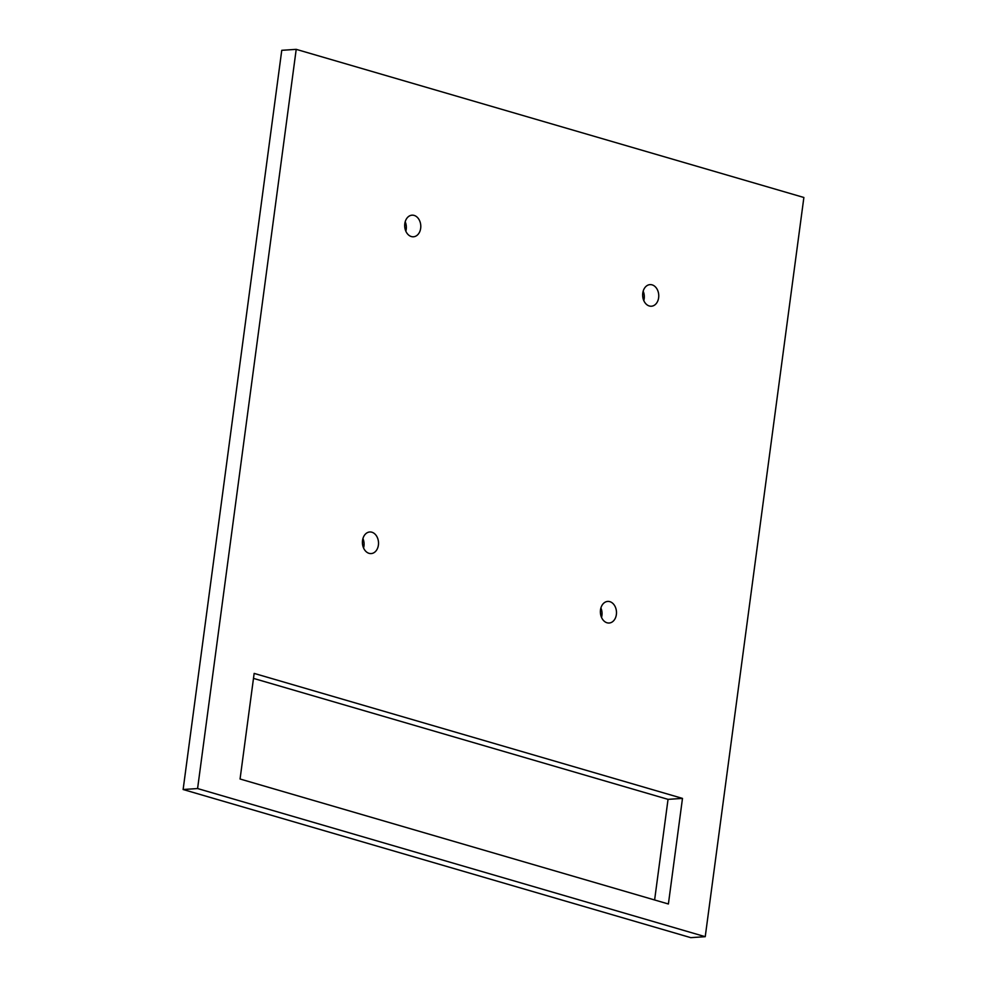 <?xml version="1.0" encoding="UTF-8"?>
<svg xmlns="http://www.w3.org/2000/svg" width="987" height="987" viewBox="0 0 987 987"><rect width="100%" height="100%" fill="white"/><g stroke="black" fill="none" stroke-linecap="round" stroke-linejoin="round"><path stroke-width="1.48" d="M405.102 229.009A10.82 8.044 86.2 0 0 413.467 236.781A10.82 8.044 86.2 0 0 420.376 222.951A10.82 8.044 86.2 0 0 412.023 215.178A10.82 8.044 86.2 0 0 405.102 229.009M405.83 231.155A10.82 8.044 86.2 0 0 405.928 223.913A10.82 8.044 86.2 0 0 405.201 221.767M616.073 609.189A10.82 8.044 86.2 0 0 607.721 601.416A10.82 8.044 86.2 0 0 600.799 615.246A10.82 8.044 86.2 0 0 609.152 623.019A10.82 8.044 86.2 0 0 616.073 609.189M601.527 617.393A10.82 8.044 86.2 0 0 601.626 610.151A10.82 8.044 86.2 0 0 600.898 608.004M658.341 292.386A10.82 8.044 86.2 0 0 649.989 284.626A10.82 8.044 86.2 0 0 643.068 298.444A10.82 8.044 86.2 0 0 651.42 306.217A10.82 8.044 86.2 0 0 658.341 292.386M643.795 300.591A10.82 8.044 86.2 0 0 643.894 293.349A10.82 8.044 86.2 0 0 643.166 291.202M378.107 539.753A10.82 8.044 86.2 0 0 369.755 531.981A10.82 8.044 86.2 0 0 362.834 545.811A10.82 8.044 86.2 0 0 371.186 553.571A10.82 8.044 86.2 0 0 378.107 539.753M363.561 547.958A10.82 8.044 86.2 0 0 363.66 540.716A10.82 8.044 86.2 0 0 362.932 538.569M197.585 788.551L705.236 936.688L690.789 937.65L183.126 789.514L197.585 788.551L296.211 49.35L803.874 197.486L705.236 936.688M183.126 789.514L281.764 50.312L296.211 49.35M253.486 678.39L668.039 799.359L654.615 899.971M240.063 779.002L668.396 903.993L682.486 798.397L254.152 673.405L240.063 779.002M668.039 799.359L682.486 798.397"/></g></svg>
